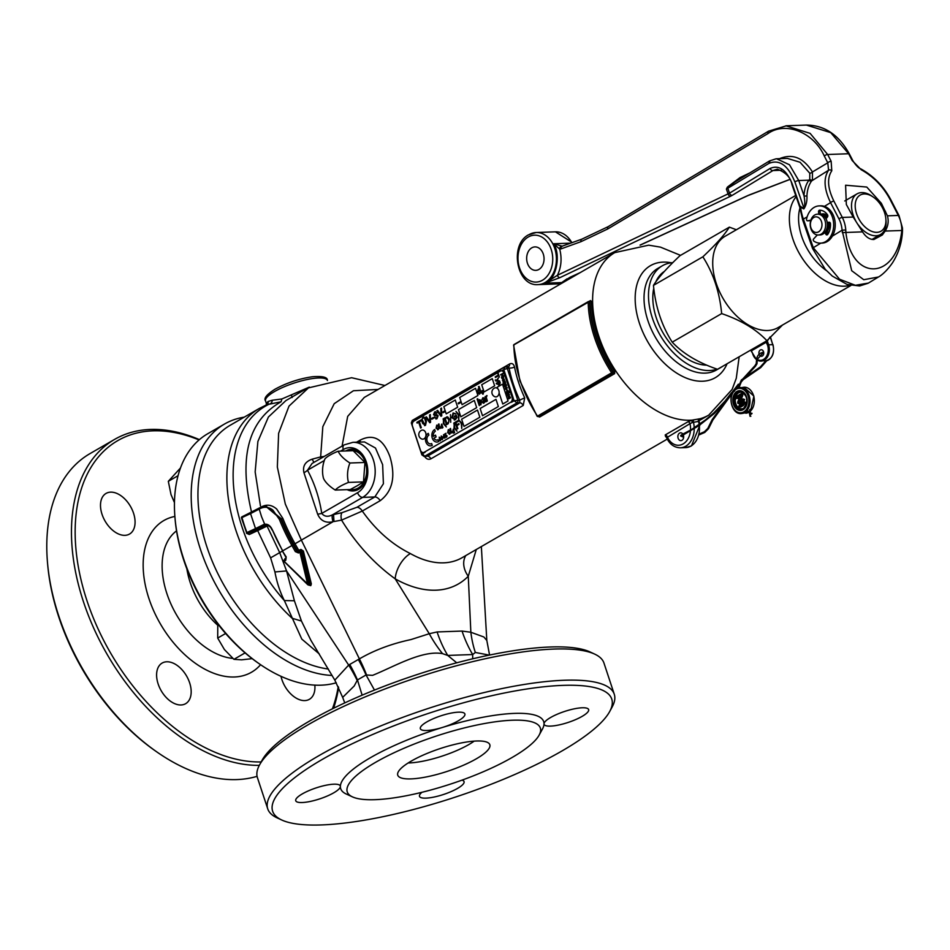 <?xml version="1.0" encoding="UTF-8"?>
<svg xmlns="http://www.w3.org/2000/svg" width="950" height="950" viewBox="0 0 950 950"><rect width="100%" height="100%" fill="white"/><g stroke="black" fill="none" stroke-linecap="round" stroke-linejoin="round"><path stroke-width="1.43" d="M314.83 685.116A23.465 14.666 -120 0 1 309.391 699.307A23.465 14.666 -120 0 1 281.889 679.547A23.465 14.666 -120 0 1 280.998 676.317M189.644 682.824A23.465 14.666 -120 0 1 185.63 703.689A23.465 14.666 -120 0 1 158.139 683.941A23.465 14.666 -120 0 1 162.141 663.064A23.465 14.666 -120 0 1 189.644 682.824M133.534 513.178A23.465 14.666 -120 0 1 129.532 534.054A23.465 14.666 -120 0 1 102.03 514.294A23.465 14.666 -120 0 1 106.044 493.43A23.465 14.666 -120 0 1 133.534 513.178M199.405 439.636A182.495 114.059 60 0 0 114.617 439.387L89.941 453.649A182.495 114.059 60 0 0 47.5 562.673A182.495 114.059 60 0 0 58.769 615.992A182.495 114.059 60 0 0 156.964 752.02A182.495 114.059 60 0 0 257.07 776.328M114.617 439.387A182.495 114.059 60 0 0 83.446 601.73A182.495 114.059 60 0 0 259.303 765.367M47.5 562.673L47.654 564.395A179.894 112.433 60 0 0 58.757 616.942A179.894 112.433 60 0 0 155.551 751.034L156.964 752.02M199.049 439.945A179.894 112.433 60 0 0 86.949 600.649A179.894 112.433 60 0 0 261.167 761.936M244.257 417.145A140.778 87.982 60 0 0 224.473 424.056L207.729 433.734A140.778 87.982 60 0 0 174.99 517.845A140.778 87.982 60 0 0 183.683 558.968A140.778 87.982 60 0 0 259.433 663.908A140.778 87.982 60 0 0 336.276 682.777M224.473 424.056A140.778 87.982 60 0 0 200.426 549.29A140.778 87.982 60 0 0 332.132 675.462M174.99 517.845L175.132 519.567A138.178 86.355 60 0 0 183.671 559.93A138.178 86.355 60 0 0 258.008 662.922L259.433 663.908M217.598 625.112A65.182 40.731 -120 0 1 190.261 582.706A65.182 40.731 -120 0 1 186.877 568.919M332.405 708.842A179.894 112.433 60 0 0 338.236 686.636M333.593 708.249A182.495 114.059 60 0 0 338.616 687.432M243.236 516.206L261.345 506.956C266.665 504.082 271.771 504.771 276.652 509.022L282.851 518.391A130.352 81.474 60 0 0 295.022 543.768L301.364 540.099L285.309 504.022L277.341 467.02L278.623 433.295L289.014 406.101L309.296 387.113M251.334 512.846L251.536 512.038C238.545 457.021 248.389 420.28 281.069 401.803L267.069 404.652M319.319 653.968L301.803 639.101L284.347 600.554C280.012 591.992 276.877 582.457 274.918 571.959L270.608 557.852L257.688 530.611L249.316 534.494L246.81 533.413M267.057 526.051L257.688 530.611L256.892 529.637L266.273 525.124L267.057 526.051L279.692 552.627L286.556 570.926L348.662 665.083L359.397 658.884L301.364 540.099L332.999 521.752C325.648 523.319 320.542 520.802 317.656 514.188L303.952 472.732C302.444 466.117 305.223 461.581 312.277 459.135L320.649 456.914L322.822 426.681L334.21 403.679L353.424 390.747L378.136 389.429M310.793 585.651A1.045 0.653 -120 0 0 309.902 584.998L309.011 584.832L311.339 583.918L310.793 585.651L308.881 585.093M274.918 571.959L286.556 570.926L294.393 600.756L301.447 621.039L292.149 618.272A136.871 85.548 -120 0 1 235.861 530.231A136.871 85.548 -120 0 1 259.231 408.476L230.304 425.208A136.871 85.548 60 0 0 206.922 546.962A136.871 85.548 60 0 0 328.367 669.038M321.242 458.149A6.519 2.802 -101.3 0 1 320.649 456.914L324.188 456.451M699.022 420.731L708.748 415.114A93.86 58.663 -120 0 1 700.197 418.713L692.146 420.126A2.09 0.653 -105.1 0 0 692.289 422.56L689.985 423.664A2.09 1.306 60 0 0 687.943 421.8L692.146 420.126A93.86 58.663 -120 0 1 598.761 336.098A93.86 58.663 -120 0 1 614.793 252.617L364.266 397.444L347.688 416.385L342.071 446.108M356.582 442.201L360.169 440.135C373.433 433.354 383.361 438.924 389.975 456.808C395.841 476.615 392.576 491.245 380.202 500.697L362.294 511.053C375.772 530.124 391.792 544.291 410.353 553.565A20.852 11.162 -60.5 0 0 395.2 578.847C374.169 563.611 356.286 544.041 341.561 520.113L333.984 521.526L333.533 514.591L342.107 512.632L356.903 507.3L374.811 496.957L383.408 483.752L382.624 464.645L375.476 448.032L364.479 441.928L352.913 442.332A28.678 21.244 88 0 1 374.609 464.906A28.678 21.244 88 0 1 362.662 497.384L332.393 514.876A6.519 1.568 -104.7 0 0 332.999 521.752M416.159 418.178L509.532 363.992C511.979 362.876 513.641 363.862 514.508 366.985A93.86 58.663 60 0 0 518.593 382.446A93.86 58.663 60 0 0 524.709 397.848L523.236 405.448L430.908 458.826C428.296 459.954 426.087 458.981 424.282 455.905M589.511 301.126L590.484 300.568L591.529 301.399A93.86 58.663 60 0 0 597.704 336.716A93.86 58.663 60 0 0 614.757 371.64L614.65 373.647L539.588 417.05L537.593 416.254M698.321 421.788L699.081 421.254A2.09 2.054 -66.9 0 1 700.197 418.713L698.832 419.864M665.558 436.489L665.214 434.934L687.943 421.8M356.903 507.3A6.519 4.073 -120 0 1 362.294 511.053L341.561 520.113A6.519 2.802 -101.4 0 1 342.107 512.632M476.282 549.504L468.267 576.246A20.852 16.043 44.3 0 1 465.832 555.548M301.447 621.039L310.923 640.359M334.816 680.141L348.662 665.083A104.286 65.016 55.9 0 1 357.176 680.449L354.207 685.983L342.665 697.383L334.827 680.141L310.626 639.884M489.262 655.108L475.344 652.472A104.286 67.296 -72.6 0 1 470.856 632.249L468.267 576.246A114.712 71.689 -120 0 1 395.2 578.847L429.269 633.721L437.095 631.952L462.056 631.061L470.856 632.249L483.859 636.987L486.816 640.431L489.571 655.049M366.581 675.023A104.286 65.134 64.1 0 0 359.397 658.884C374.324 650.18 391.507 643.744 410.946 639.576L429.269 633.721A104.286 81.332 64 0 0 442.534 653.648C422.097 649.895 393.906 666.793 372.578 675.355L366.047 674.975A104.286 65.17 60 0 0 358.293 659.466M462.056 631.061A104.286 77.259 -92 0 0 472.684 654.538L447.735 655.429A104.286 77.259 88 0 1 437.095 631.952M442.534 653.648L447.735 655.429L456.724 662.803M472.684 658.801L472.684 654.538L475.344 652.472M374.478 690.08L366.047 674.975L357.461 679.939L362.128 695.174M349.719 664.418A104.286 65.17 60 0 1 357.461 679.939L357.176 680.449M609.698 711.514L612.168 706.966A182.495 44.923 161.7 0 0 614.27 694.248L603.962 663.064A182.495 44.923 161.7 0 0 594.688 654.111L589.986 651.926A178.588 43.961 161.7 0 0 550.192 646.998A178.588 43.961 161.7 0 0 378.706 688.394A178.588 43.961 161.7 0 0 261.998 760.404L259.528 764.952A182.495 44.923 161.7 0 0 257.426 777.67L267.734 808.854A182.495 44.923 161.7 0 0 277.008 817.807L281.711 819.992A178.588 43.961 161.7 0 0 321.504 824.932A178.588 43.961 161.7 0 0 492.991 783.524A178.588 43.961 161.7 0 0 609.698 711.514A178.588 43.961 161.7 0 0 562.887 685.377A178.588 43.961 161.7 0 0 351.821 743.945A178.588 43.961 161.7 0 0 281.711 819.992M539.149 735.11L542.45 729.042A106.887 26.315 161.7 0 0 544.018 723.817A23.465 5.771 -18.3 0 1 550.62 717.499A23.465 5.771 -18.3 0 1 574.109 708.866A23.465 5.771 -18.3 0 1 588.644 709.579A23.465 5.771 -18.3 0 1 582.112 716.383A23.465 5.771 -18.3 0 1 558.624 725.016A23.465 5.771 -18.3 0 1 544.089 724.316A23.465 5.771 -18.3 0 1 544.018 723.817A106.887 26.315 161.7 0 0 514.437 713.391A106.887 26.315 161.7 0 0 442.534 727.427A23.465 5.771 -18.3 0 1 420.339 728.697A23.465 5.771 -18.3 0 1 426.859 721.893A23.465 5.771 -18.3 0 1 450.359 713.26A23.465 5.771 -18.3 0 1 464.894 713.972A23.465 5.771 -18.3 0 1 458.363 720.777A23.465 5.771 -18.3 0 1 442.534 727.427A106.887 26.315 161.7 0 0 340.373 786.481A23.465 5.771 -18.3 0 1 333.771 792.799A23.465 5.771 -18.3 0 1 310.282 801.444A23.465 5.771 -18.3 0 1 295.747 800.731A23.465 5.771 -18.3 0 1 302.278 793.915A23.465 5.771 -18.3 0 1 325.767 785.282A23.465 5.771 -18.3 0 1 340.302 785.994A23.465 5.771 -18.3 0 1 340.373 786.481A106.887 26.315 161.7 0 0 346.133 793.962L352.414 796.86A101.674 25.032 161.7 0 0 375.072 799.674A101.674 25.032 161.7 0 0 472.708 776.102A101.674 25.032 161.7 0 0 539.149 735.11A101.674 25.032 161.7 0 0 512.501 720.219A101.674 25.032 161.7 0 0 392.326 753.564A101.674 25.032 161.7 0 0 352.414 796.86M461.985 780.14A23.465 5.771 -18.3 0 1 464.051 781.601A23.465 5.771 -18.3 0 1 457.532 788.417A23.465 5.771 -18.3 0 1 434.031 797.05A23.465 5.771 -18.3 0 1 419.496 796.337A23.465 5.771 -18.3 0 1 421.954 792.288M594.688 654.111A182.495 44.923 161.7 0 0 554.028 649.064A182.495 44.923 161.7 0 0 308.18 724.707A182.495 44.923 161.7 0 0 259.528 764.952M614.27 694.248A182.495 44.923 161.7 0 0 564.347 680.248A182.495 44.923 161.7 0 0 318.499 755.903A182.495 44.923 161.7 0 0 267.734 808.854M717.107 369.146A58.663 36.658 -120 0 1 652.341 317.941A58.663 36.658 -120 0 1 662.364 265.762A58.663 36.658 -120 0 1 672.814 262.627M722.843 366.201A58.663 36.658 -120 0 1 721.074 367.329A58.663 36.658 -120 0 1 719.221 368.291M294.393 600.756L284.347 600.554A135.803 84.871 60 0 1 242.048 527.048A135.803 84.871 60 0 1 270.37 403.631A3.123 2.553 83.2 0 0 272.056 400.282L281.901 398.952L309.082 387.22M317.656 514.188A6.519 0.665 171.5 0 0 321.765 513.404C324.306 516.622 327.857 517.109 332.393 514.876L333.533 514.591M312.099 463.434L307.491 470.226C314.521 483.241 319.271 497.634 321.765 513.404L357.58 492.706A23.465 17.385 -92 0 0 366.296 461.949A20.852 15.449 88 0 1 352.937 490.948A20.852 15.449 88 0 1 347.13 489.642M345.753 450.965A20.852 15.449 88 0 1 351.452 449.255A20.852 15.449 88 0 1 366.296 461.949A23.465 17.385 -92 0 0 343.294 449.528L340.48 451.155M347.498 450.906A20.852 15.449 88 0 1 352.331 449.255M303.952 472.732A6.519 2.47 151.1 0 0 307.491 470.226L324.33 460.489M312.277 459.135A6.519 1.568 -104.7 0 0 314.117 462.27M504.806 372.673L503.785 369.586L509.069 367.959L507.882 366.819M501.647 370.821L503.785 369.586L505.091 366.926A2.09 1.544 88 0 1 507.134 368.03L517.762 400.176A2.09 1.544 88 0 1 516.99 402.907L424.662 456.285A2.09 1.544 88 0 1 424.104 456.451L427.464 456.19L519.781 402.812L519.697 400.104A97.767 61.097 -120 0 1 509.069 367.959A3.907 1.461 168.8 0 0 514.508 366.985M524.709 397.848L519.697 400.104L514.092 400.769L513.083 397.706M509.532 363.992A3.907 2.446 60 0 1 508.654 366.605L505.091 366.926M523.236 405.448A3.907 2.446 60 0 0 519.781 402.812L516.99 402.907L514.092 400.769L511.658 402.183M412.894 422.133L412.157 422.56L412.763 420.292M430.908 458.826A3.907 2.446 60 0 0 427.464 456.19L424.662 456.285L422.477 453.744L424.971 452.295M422.619 455.181L421.966 452.212M612.845 372.59L611.634 372.804A96.461 60.289 -120 0 1 588.204 301.993L513.986 344.565L588.489 301.494M537.201 416.326L611.634 372.804L612.786 373.172L537.653 416.563M537.914 416.539L613.831 373.124L613.546 372.459L614.757 371.64M588.204 301.993L589.309 301.423M590.057 301.447A94.893 59.304 -120 0 0 613.546 372.459L613.166 372.471A95.416 59.636 60 0 1 589.677 301.459L591.529 301.399M537.273 415.791A96.461 60.289 60 0 1 520.196 380.57A96.461 60.289 60 0 1 513.855 344.981L513.986 344.565M699.782 424.139L699.105 421.254L692.289 422.56M690.496 430.196A16.946 12.552 -92 0 0 689.985 423.664L667.114 437.475M682.801 433.996A3.907 2.897 -92 0 0 680.627 432.808A3.907 2.897 -92 0 0 679.571 433.117A3.907 2.897 -92 0 0 677.944 437.546A3.907 2.897 -92 0 0 680.901 440.622A3.907 2.897 -92 0 0 681.946 440.313A3.907 2.897 -92 0 0 683.204 434.673M690.413 431.169A16.946 12.552 -92 0 1 683.145 443.911A16.946 12.552 -92 0 1 667.256 436.81A2.09 1.306 60 0 0 665.214 434.934M694.153 419.722A2.09 1.568 -96.6 0 0 693.429 422.251A19.558 14.487 88 0 1 694.212 427.797M699.093 418.843A2.09 1.591 -103.6 0 0 698.511 421.432A19.558 14.487 -92 0 1 699.176 424.543M327.251 380.095A32.585 8.027 161.7 0 0 306.446 379.668A32.585 8.027 161.7 0 0 274.609 391.495A32.585 8.027 161.7 0 0 265.549 400.959L266.368 403.429L268.043 401.506L272.056 400.282M267.294 404.463A3.123 2.897 52.9 0 0 268.043 401.506M284.086 561.284A0.784 0.677 49.3 0 1 284.074 560.108L284.098 561.296L307.598 583.977L309.106 584.298L308.548 585.105L307.598 583.977L308.109 584.867M307.598 583.977L299.903 552.14L301.162 551.439L309.106 584.298L309.997 584.262L302.041 551.38L300.699 550.715M300.152 550.822L299.903 552.14L298.454 552.971A1.045 0.653 -120 0 1 298.502 551.76L300.616 550.656L301.221 551.416L300.152 550.822L300.77 550.679M299.001 551.689L297.362 550.869L300.96 549.433L303.382 551.036L311.339 583.918M298.454 552.971L295.343 551.617L300.034 550.941M272.175 529.827L271.914 529.827C270.964 527.107 269.016 525.516 266.071 525.089L247.713 533.544A1.045 0.772 88 0 1 247.428 533.627L256.892 529.637M241.775 518.118L241.965 517.584A137.667 86.034 60 0 0 244.281 525.077A137.667 86.034 60 0 0 246.917 532.558L255.514 528.58L250.551 513.594L241.965 517.584L242.036 516.764L259.789 508.096M256.298 529.566L255.514 528.58L264.243 524.293C267.627 523.735 270.287 525.492 272.223 529.566A133.487 83.422 60 0 0 282.732 550.822L291.899 545.526A133.487 83.422 -120 0 1 279.395 519.448L272.852 510.079C268.589 506.813 264.231 506.397 259.742 508.82A1.045 0.653 -120 0 1 260.146 507.894L265.703 506.243L280.772 518.938A132.442 82.769 60 0 0 293.17 544.801L296.626 550.893L297.362 550.869L293.752 544.492A131.397 82.116 -120 0 1 281.473 518.902L266.095 506.243M259.742 508.82L250.551 513.594L250.752 512.774L250.551 513.594M286.021 559.039A1.045 0.653 60 0 0 285.819 559.099L284.002 560.168L283.967 561.367L307.836 584.796L309.664 585.069M285.665 559.241L284.074 560.108M286.057 557.009L285.772 560.31L284.335 561.141M282.601 550.917L272.223 529.566M301.221 551.416L303.382 551.036M249.316 534.494L246.418 532.95A1.045 1.045 0 0 0 247.428 533.627A1.045 0.772 88 0 1 246.691 532.997L241.478 517.999A1.045 1.045 0 0 1 242.036 516.764L259.944 507.953L266.475 506.219M408.156 762.969A44.318 10.913 161.7 0 0 409.094 762.945A44.318 10.913 161.7 0 0 468.801 744.574A44.318 10.913 161.7 0 0 474.181 741.131M411.006 778.893A48.498 11.934 161.7 0 0 464.526 764.75A48.498 11.934 161.7 0 0 489.464 743.992A48.498 11.934 161.7 0 0 476.556 741A48.498 11.934 161.7 0 0 425.897 753.92A48.498 11.934 161.7 0 0 397.599 774.369A48.498 11.934 161.7 0 0 411.006 778.893M353.804 490.877A20.852 15.449 88 0 1 348.876 489.582M338.164 451.226A21.529 5.296 161.7 0 0 329.983 455.109A21.529 5.296 161.7 0 0 324.947 458.874A21.529 14.297 99.4 0 0 323.487 478.289A21.529 9.001 28.5 0 0 335.255 490.069L350.265 489.535L357.354 485.688L363.494 481.887L348.484 482.422A21.529 14.297 -80.6 0 1 349.933 463.006A21.529 9.001 -151.5 0 1 338.164 451.226L353.174 450.704L364.954 462.472L363.494 481.887M335.255 490.069A21.529 5.296 -18.3 0 1 340.29 486.293A21.529 5.296 -18.3 0 1 348.484 482.422M349.933 463.006L364.954 462.472M349.446 450.834A19.558 14.487 88 0 1 351.5 450.561A19.558 14.487 88 0 1 365.406 462.46A19.558 14.487 88 0 1 352.889 489.642A19.558 14.487 88 0 1 350.431 489.452M361.914 486.59A19.558 14.487 88 0 1 354.635 489.582L352.889 489.642M351.5 450.561L353.258 450.502A19.558 14.487 88 0 1 360.727 452.96M428.878 435.147L428.284 433.354A6.519 4.833 -92 0 0 425.861 441.892A6.519 4.833 -92 0 0 430.492 445.859A6.519 4.833 -92 0 0 432.25 445.348L431.656 443.543A4.56 3.384 88 0 1 430.421 443.911A4.56 3.384 88 0 1 427.179 441.133A4.56 3.384 88 0 1 428.878 435.147L428.272 433.354A6.519 4.833 -92 0 0 425.861 441.892A6.519 4.833 -92 0 0 430.492 445.859A6.519 4.833 -92 0 0 432.25 445.348L431.656 443.543A4.56 3.384 88 0 1 430.421 443.911A4.56 3.384 88 0 1 427.179 441.133A4.56 3.384 88 0 1 428.878 435.147M435.48 435.136L433.354 436.371A4.56 3.384 88 0 1 435.278 431.324L434.684 429.531A6.519 4.833 -92 0 0 432.262 438.069A6.519 4.833 -92 0 0 436.893 442.035A6.519 4.833 -92 0 0 438.651 441.524L438.057 439.719A4.56 3.384 88 0 1 436.822 440.088A4.56 3.384 88 0 1 433.948 438.164L436.086 436.941L435.492 435.136L433.354 436.371A4.56 3.384 88 0 1 435.278 431.324L434.684 429.531A6.519 4.833 -92 0 0 432.262 438.069A6.519 4.833 -92 0 0 436.893 442.035A6.519 4.833 -92 0 0 438.651 441.524L438.057 439.719A4.56 3.384 88 0 1 436.822 440.088A4.56 3.384 88 0 1 433.948 438.164L436.086 436.941L435.492 435.136M441.251 435.979L442.676 437.297L442.439 439.589L441.75 439.577L441.251 435.979L442.688 437.297L442.439 439.589L441.738 439.577M509.604 392.433L508.202 393.609L509.485 394.761L508.143 393.941L507.656 395.972L507.941 393.751L506.979 393.929L509.604 392.433M508.167 393.953L507.68 395.972M509.247 391.412L506.766 393.229L506.801 390.034L508.214 390.806L508.155 392.053L509.354 391.721L506.766 393.229M507.181 389.916L508.143 392.053M506.101 384.406L506.481 385.736L505.032 386.591L503.488 385.938L503.642 384.311L503.702 385.783L504.878 386.294L504.189 385.486L504.699 383.657L506.101 384.406L506.053 385.617M506.374 385.427L504.426 386.816M503.642 384.311L503.726 385.783L504.806 386.341L503.726 385.783M505.079 383.539L506.077 384.406M503.619 377.019L501.742 378.088L503.714 377.328M503.156 373.207L501.933 376.711L504.046 375.867L501.493 377.34L502.704 373.837L500.614 374.68L503.156 373.207L501.956 376.699M503.928 375.559L501.493 377.34M497.693 383.194L496.458 383.919L496.256 383.313L499.7 381.33L500.258 382.85L498.75 385.201L499.427 384.988L497.634 384.287L497.693 383.194L496.458 383.919L496.256 383.313L499.7 381.33L500.246 382.85L499.427 384.988L497.622 384.287M479.228 399.855L481.496 401.423L480.878 404.843L479.667 404.581L479.275 405.662L477.102 399.071L477.719 398.715L478.527 401.137L479.809 399.677L481.496 401.423L480.878 404.843L479.667 404.581M448.329 429.602L450.122 430.516L450.514 428.438L450.787 431.621L451.654 432.428L451.986 431.49L451.796 432.974L450.787 432.191L449.219 434.293L449.884 434.091L447.664 432.713L448.329 429.602L450.122 430.516M451.856 431.573L451.796 432.974L450.787 432.191L449.884 434.091L447.664 432.713M443.139 418.855L443.959 423.332L446.322 426.918L443.341 423.688L443.567 418.606L443.959 423.332L446.322 426.918L443.341 423.688M441.465 424.294L442.938 427.559L441.845 428.165L440.919 427.215L441.786 424.104L442.938 427.559L442.118 428.082L440.919 427.215M441.263 425.469L441.881 425.564M460.002 402.052L460.263 402.812L458.458 403.857L458.197 403.097L460.002 402.052L460.263 402.812L458.446 403.857L458.197 403.097L460.002 402.052M444.683 410.911L444.944 411.671L443.128 412.716L442.878 411.956L444.683 410.911L444.944 411.671L443.128 412.716L442.878 411.956L444.683 410.911M440.776 408.524L441.524 408.084L441.75 415.839L441.014 416.266L436.858 410.78L437.606 410.353L441.109 415.245L440.776 408.524L441.524 408.084L441.75 415.839L441.014 416.266M434.589 411.991L437.036 412.906L434.874 412.739L434.53 414.806L436.739 414.592L438.116 415.708L437 418.689L435.931 419.033L437 418.689L434.174 417.489L436.715 417.941L437.439 416.147L433.509 414.782L434.589 411.991L435.563 411.683L434.589 411.991L437.036 412.906L434.874 412.739L434.53 414.806L436.739 414.592L438.116 415.708L437 418.689L434.174 417.489L434.863 417.086L436.086 418.131M434.696 415.791L436.584 415.554M433.473 417.383L433.734 418.154L431.918 419.199L431.668 418.428L433.473 417.383L433.734 418.154L431.918 419.199L431.668 418.428L433.473 417.383M429.566 414.996L430.314 414.568L430.54 422.322L429.804 422.75L425.647 417.264L426.396 416.836L429.899 421.729L429.566 414.996L430.314 414.568L430.54 422.322L429.804 422.75L425.647 417.264L426.396 416.836L429.899 421.729M423.819 416.907L423.474 418.119L423.819 416.907M422.643 417.596L422.299 418.796L422.643 417.596M424.46 417.952L425.149 417.561L426.407 421.361L425.505 425.327L424.531 425.647L425.505 425.327L422.667 423.522L421.408 419.71L422.097 419.318L423.344 423.082L425.173 424.508L425.707 421.717L424.46 417.952L425.149 417.561L426.407 421.361L425.505 425.327L422.667 423.522M421.289 427.666L420.613 428.058L418.677 422.204L417.121 423.106L416.86 422.346L420.66 420.149L420.921 420.909L419.354 421.812L421.301 427.666L420.613 428.058L418.677 422.204L417.121 423.106L416.872 422.346L420.66 420.149L420.921 420.909L419.366 421.812L421.301 427.666M436.739 425.089L438.532 426.004L438.924 423.926L439.197 427.108L440.064 427.916L440.396 426.989L440.206 428.462L439.185 427.678L437.629 429.792L438.282 429.578L436.074 428.201L436.739 425.089L438.532 426.004M480.13 408.512L482.505 415.72L498.358 406.553L495.983 399.344L480.13 408.512L482.505 415.72L498.358 406.553L495.983 399.344L480.118 408.512M458.446 409.616L460.833 416.812L476.686 407.645L474.311 400.449L458.446 409.616L460.833 416.812L476.686 407.645L474.311 400.449L458.446 409.616M459.681 397.48L462.056 404.676L477.921 395.509L475.534 388.301L459.681 397.48L462.056 404.676L477.921 395.509L475.534 388.301L459.681 397.48M500.294 371.141L413.963 421.052A3.907 2.897 -92 0 0 412.502 426.182L420.434 450.169A3.907 2.897 -92 0 0 423.225 452.544A3.907 2.897 -92 0 0 424.27 452.236L510.613 402.325A3.907 2.897 -92 0 0 512.062 397.195L504.129 373.207A3.907 2.897 -92 0 0 501.351 370.832A3.907 2.897 -92 0 0 500.294 371.141M443.828 406.647L446.203 413.844L457.662 407.218L455.276 400.021L443.828 406.647L446.203 413.844L457.662 407.218L455.276 400.021L443.828 406.647M481.709 384.738L484.084 391.934L494.653 385.831L492.278 378.634L481.709 384.738L484.084 391.934L494.653 385.831L492.278 378.634L481.709 384.738M461.629 419.211L464.004 426.407L479.857 417.24L477.482 410.044L461.629 419.211L464.004 426.407L479.857 417.24L477.482 410.044L461.617 419.211M497.218 387.208L497.693 388.645L497.206 387.208L502.503 384.156L497.206 387.208M499.118 392.968L502.764 403.999L508.048 400.947L502.503 384.156L508.048 400.947L502.764 403.999L499.118 392.968M482.066 390.509L483.479 391.816L483.241 394.072L482.553 394.072L482.066 390.509L483.479 391.816L483.241 394.072L482.553 394.072M478.456 386.733L479.085 386.377L481.27 392.991L480.403 392.623L479.192 394.143L477.423 392.338L478.064 388.989L479.263 389.179L478.456 386.733L479.085 386.377L481.27 392.991L480.403 392.623L479.714 393.989L477.423 392.338M478.064 388.989L479.263 389.179M446.844 416.824L449.338 419.128L448.21 423.736L446.476 424.721L444.315 418.178L447.699 416.884L449.338 419.128L448.198 423.736L446.476 424.733L444.315 418.178M450.442 414.628L450.739 422.263L450.442 414.628M455.798 416.231L454.504 416.979L454.254 416.231L456.226 415.091L457.033 417.513L455.383 419.686L454.254 420.031L455.383 419.686L451.82 417.774L453.103 412.989L455.703 413.784L453.34 413.749L452.497 417.347L455.074 418.962L456.214 417.478L455.798 416.231L454.504 416.979L454.254 416.231L456.226 415.091L457.033 417.513L455.383 419.686L451.82 417.774M453.103 412.989L455.703 413.784L453.34 413.749L452.236 415.934L452.497 417.347L455.074 418.962L454.29 419.188M455.976 411.433L458.957 414.651L458.731 419.746L458.339 415.019L455.976 411.433L458.957 414.651L458.731 419.746L458.339 415.019M453.162 429.293L454.634 432.559L453.554 433.164L452.628 432.226L453.494 429.103L454.634 432.559L453.827 433.081L452.628 432.226M452.96 430.469L453.589 430.576M453.815 423.023L454.646 427.548L457.033 431.181L454.017 427.904L454.254 422.762L454.646 427.548L457.033 431.181L454.017 427.904M456.891 425.588L457.876 428.569L457.188 428.961L455.003 422.334L458.244 420.458L458.494 421.218L455.941 422.702L456.641 424.828L458.826 423.569L459.076 424.329L456.891 425.588L457.876 428.569L457.188 428.961L455.003 422.334L458.244 420.458L458.494 421.218L455.941 422.702L456.641 424.828L458.826 423.569L459.076 424.329L456.891 425.588M458.933 420.066L461.949 423.32L461.712 428.474L461.32 423.688L458.933 420.066L461.949 423.32L461.712 428.474L461.32 423.688M483.004 398.584L481.733 400.116L482.861 397.753L484.559 398.038L486.044 401.755L485.046 401.624L483.396 403.228L482.398 402.337L484.168 399.214L483.004 398.584L481.733 400.116L482.861 397.753L484.559 398.038L486.044 401.755L485.034 401.624L484.001 403.037L482.398 402.337M486.388 395.711L487.041 395.604L486.269 397.421L487.35 400.995L486.721 401.351L485.129 396.542L485.913 396.886L487.041 395.604L486.281 397.421L487.35 400.995L486.721 401.351L485.129 396.542L485.913 396.886M497.764 373.576L499.367 377.008L498.477 375.737L495.437 377.494L495.223 376.841L498.263 375.084L498.156 373.35L499.367 377.008L498.477 375.737L495.437 377.494L495.223 376.841M495.211 380.131L496.446 380.487L498.524 377.791L497.099 380.439L499.546 380.879L495.936 381.128L495.579 379.846L495.959 380.522M497.646 380.392L499.546 380.879L495.936 381.128M503.061 378.86L503.346 381.223L502.455 380.344L502.989 378.527L504.367 379.252L503.809 381.116L503.049 378.86L503.346 381.223M502.989 378.527L504.391 379.252L503.809 381.116M504.913 380.95L505.543 382.862L503.417 382.327L503.678 383.883L503.001 381.888L505.115 382.423L504.913 380.95L505.531 382.862M505.756 386.899L507.169 387.647L506.231 389.619L505.234 388.752L505.756 386.899L507.146 387.647L506.635 389.5M510.376 397.504L508.618 398.893L508.678 395.699L510.471 397.824L508.618 398.893M509.058 395.58L510.031 397.706M439.233 437.142L440.669 438.461L440.432 440.741L439.731 440.741L439.233 437.142L440.669 438.461L440.432 440.741L439.731 440.741M443.543 434.708L444.933 438.081L444.315 437.416L443.175 438.069L443.781 434.577L444.944 438.081L443.032 437.617M445.728 434.803L446.951 436.454L446.441 437.273L445.289 436.739L446.298 436.858L446.548 435.729L445.087 435.991L444.754 434.008L445.989 433.295L445.348 435.302L446.88 435.504L446.951 436.454L446.429 437.273L445.609 436.501M512.062 397.195L512.941 397.171L504.996 373.172L504.129 373.207M424.27 452.236L510.613 402.325M501.79 370.856A3.907 2.897 88 0 1 502.218 370.797A3.907 2.897 88 0 1 504.996 373.172M512.941 397.171A3.907 2.897 88 0 1 511.48 402.289M425.149 452.212A3.907 2.897 88 0 1 424.092 452.521A3.907 2.897 88 0 1 423.652 452.485M482.196 390.913L482.149 392.576L483.111 393.668L483.146 392.006L481.923 391.353L482.944 393.716M440.266 427.061L440.206 428.462L439.185 427.678L438.282 429.578L436.074 428.201M439.672 427.844L438.924 423.926L438.378 424.246M438.591 426.621L436.881 425.422L436.762 427.939L438.164 429.234L438.591 426.621M436.881 425.422L436.762 427.939L437.891 429.305M421.408 419.71L422.097 419.318L424.626 424.686M434.874 412.739L436.347 413.298L434.874 412.739M441.002 416.266L436.858 410.78L437.606 410.353L441.109 415.245M478.349 389.726L478.04 391.982L479.524 393.193L479.869 390.996L478.349 389.726L478.04 391.982L479.228 393.276M441.251 427.037L442.023 427.666L442.201 426.514L441.406 425.849L441.251 427.037L442.023 427.666L441.406 425.849L442.201 426.514L441.406 425.849M446.904 423.581L448.887 421.883L448.649 419.508L447.058 417.644L445.241 418.534L446.904 423.581L445.241 418.534L447.058 417.644M450.775 432.191L451.618 433.034M451.262 432.357L450.514 428.438L449.968 428.759M450.181 431.134L448.471 429.934L448.353 432.452L449.754 433.734L450.181 431.134M448.471 429.934L448.353 432.452L449.481 433.817M452.948 432.036L453.732 432.666L453.898 431.526L453.114 430.861L452.948 432.036L453.732 432.666L453.114 430.861L453.898 431.526L453.114 430.861M479.655 404.581L480.878 404.843L479.655 404.581L479.275 405.662L477.102 399.071L477.719 398.715L478.515 401.137M479.441 400.639L479.643 403.94L480.558 404.118L480.902 401.85L479.441 400.639L479.085 402.859L480.558 404.118L479.643 403.94M482.861 397.753L484.559 398.038L482.861 397.753M484.417 399.974L482.992 401.933L483.894 402.194L484.417 399.974L483.004 401.933L483.894 402.194L483.004 401.933M496.446 380.487L498.524 377.791L497.099 380.439M498.619 382.672L499.831 383.016L498.619 382.672L498.014 384.037L499.225 384.382L499.831 383.016L498.619 382.672L498.014 384.037L499.225 384.382L498.014 384.037M502.704 373.837L500.721 374.989M503.702 377.328L501.849 378.397M503.761 378.848L503.928 380.665M503.001 381.888L505.115 382.423M503.417 382.327L503.666 383.883M504.806 383.966L505.875 384.56L504.794 383.966L504.426 385.367L505.459 385.961L505.863 384.56L504.794 383.966L504.438 385.367L505.459 385.961L504.438 385.367M505.875 387.208L506.944 387.778L505.851 387.208L505.459 388.621L506.516 389.191L506.92 387.778L505.851 387.208L505.471 388.621L506.516 389.191L505.471 388.621M507.965 390.937L506.908 390.343L506.504 391.78L507.573 392.386L507.965 390.937L506.908 390.343L506.528 391.78L507.573 392.386L506.528 391.78M507.989 390.937L506.92 390.343M507.941 393.751L507.086 394.238M509.58 392.433L508.179 393.609L509.461 394.761M508.796 396.008L509.865 396.601L508.772 396.008L508.381 397.444L509.438 398.05L509.841 396.601L508.772 396.008L508.392 397.444L509.438 398.05L508.392 397.444M439.375 437.558L440.301 440.337M441.382 436.394L442.308 439.173L442.344 437.487L441.109 436.834L442.142 439.221M443.436 437.38L444.161 436.952L443.745 435.67L443.436 437.38L443.745 435.67M446.429 437.273L445.289 436.739L446.429 437.273M445.776 435.266L446.548 435.729L445.087 435.991L444.742 434.008L445.989 433.295L445.348 435.302M494.463 388.075A4.762 4.762 0 0 0 494.772 396.673A4.56 3.384 -92 0 0 495.9 396.898A4.56 3.384 -92 0 0 495.924 396.898A4.56 3.384 -92 0 0 497.147 396.53A4.56 3.384 -92 0 0 499.035 391.364A4.56 3.384 -92 0 0 495.579 387.778A4.56 3.384 -92 0 0 494.463 388.075A4.56 3.384 -92 0 0 494.356 388.134M495.9 396.898L495.924 396.898A4.56 3.384 -92 0 0 497.135 396.53A4.56 3.384 -92 0 0 499.047 391.364A4.56 3.384 -92 0 0 495.603 387.778A4.56 3.384 -92 0 0 495.591 387.778L495.603 387.778M751.984 413.274L751.296 413.416L751.984 413.274M750.749 416.147L750.084 416.171M741.321 393.822L742.793 394.108L742.698 395.628L742.413 394.238L741.238 393.894L742.793 394.108M742.698 395.628L740.762 400.247L743.043 398.929L744.598 399.487L743.862 401.363L739.468 403.904L738.102 403.334M739.623 397.48L737.853 398.501L736.297 397.943M744.301 402.123L746.071 402.527L745.572 404.391L744.182 403.619M739.955 404.854L742.639 403.18L744.159 403.691L743.411 405.508L740.703 407.063L739.183 406.564M740.145 396.316L737.699 403.121L742.734 400.734L739.195 403.631L743.589 401.09L744.218 399.617L742.959 399.226L744.218 399.617L743.007 401.007L743.862 401.363M738.352 403.263L737.699 403.121M738.126 403.239L739.468 403.904M742.461 399.392L743.589 399.713L738.554 401.909L742.461 399.392L743.589 399.713M741.309 395.319L738.554 401.909L741.309 395.319L740.715 394.072L742.318 395.485L740.109 400.746M741.404 394.464L742.413 394.238M740.097 396.352L736.998 398.145L735.906 397.718L740.513 395.687L737.794 402.159M736.321 397.836L737.58 398.228L739.86 396.91M740.656 394.357L735.906 397.718M742.734 400.734L743.209 399.843M744.741 401.969L745.691 402.657L744.598 402.028L745.691 402.657L744.717 404.023L746.071 402.527M744.444 403.75L744.016 402.491L743.791 403.394M744.717 404.023L743.755 403.501M744.206 403.512L745.572 404.391M744.016 402.491L744.681 402.871M739.207 406.469L740.442 406.79L742.556 405.139L742.021 403.655L743.149 403.916L743.137 405.234L743.779 403.821L742.544 403.477L744.159 403.691M742.769 404.047L743.779 403.821M739.587 406.422L742.283 404.878M741.974 403.94L738.779 406.351M739.278 405.496L742.876 403.322M739.682 406.992L738.696 406.434L739.326 405.211L742.009 403.667M740.715 394.072L736.44 396.542L741.261 393.882M740.762 400.247L740.05 400.912M743.411 405.508L740.703 407.063M759.442 354.968A3.254 2.411 -92 0 0 761.449 356.262A3.254 2.411 -92 0 0 763.527 351.726A3.254 2.411 -92 0 0 761.211 349.742A3.254 2.411 -92 0 0 759.109 354.207M795.708 195.451L725.194 236.217A52.796 33.001 60 0 0 719.197 290.926A52.796 33.001 60 0 0 767.683 330.505A52.796 33.001 60 0 0 778.038 327.619L850.939 285.475M702.869 256.809C715.92 244.494 724.743 234.602 729.363 227.145L679.939 255.704C666.9 268.031 658.065 277.911 653.457 285.38C655.5 306.814 661.758 325.743 672.232 342.166C683.05 353.637 698.143 362.674 717.511 369.289L766.923 340.718C756.105 329.246 741.012 320.209 721.656 313.595C719.649 292.279 713.391 273.351 702.869 256.809L653.457 285.38M664.371 271.415A52.796 33.001 60 0 0 655.773 281.948M653.778 288.194A52.796 33.001 60 0 0 666.674 338.639A52.796 33.001 60 0 0 706.729 365.144M782.432 325.09L766.923 340.718M721.656 313.595L672.232 342.166M729.363 227.145L736.381 229.746M770.129 336.906L766.531 342.083L751.735 350.633L751.45 350.087M770.414 337.452A0.784 0.594 41.8 0 1 770.379 337.404L772.789 344.648L768.597 344.803A11.733 8.693 88 0 1 761.081 361.107A11.733 8.693 88 0 1 757.364 360.133M756.639 359.456L757.328 359.587A10.949 8.111 -92 0 0 766.08 357.034A10.949 8.111 -92 0 0 767.541 345.123L768.597 344.803L767.315 340.919A0.784 0.594 41.8 0 1 767.137 340.516M864.215 193.966A20.852 13.039 60 0 0 856.556 213.655A20.852 13.039 60 0 0 876.909 232.346A20.852 13.039 60 0 0 885.851 218.749A20.852 13.039 60 0 0 873.335 197.113A20.852 13.039 60 0 0 864.215 193.966M885.851 218.749L885.994 220.471A23.465 14.666 -120 0 1 880.543 234.496A23.465 14.666 -120 0 1 875.936 235.766A23.465 14.666 -120 0 1 858.159 224.699M855.665 220.732A23.465 14.666 -120 0 1 857.054 193.859A23.465 14.666 -120 0 1 861.65 192.589A23.465 14.666 -120 0 1 871.922 196.127L873.335 197.113M567.055 278.813L561.723 282.577L570 277.293A2.613 1.627 65.3 0 0 570.416 277.198L570.416 277.198A2.613 1.627 65.3 0 0 570.76 276.937M564.395 280.82L561.723 282.577L545.11 283.159L546.63 282.328C556.605 278.065 560.88 254.636 553.672 243.758L562.388 246.24A2.613 1.746 70.1 0 0 562.032 246.311A2.613 1.746 70.1 0 0 561.129 248.852L559.728 249.138L553.672 243.758L570.784 243.152M853.195 217.051L862.564 231.871C865.854 237.013 869.63 239.566 873.881 239.507L882.324 234.971L885.163 231.064C888.155 226.231 888.915 221.148 887.431 215.828L881.351 203.276L866.78 187.055L845.595 185.214L846.343 204.523L853.195 217.051L842.318 217.431A26.066 19.309 88 0 1 845.761 229.947L845.892 232.465C851.556 282.079 896.479 280.488 901.823 230.482L901.764 227.964L902.441 227.976L899.056 215.709A2.613 0.938 -27.3 0 0 898.32 215.448L889.901 199.132C882.942 186.319 873.371 176.51 861.175 169.717L852.162 160.514A2.613 0.938 -27.4 0 1 852.898 160.776C855.95 165.466 858.598 168.162 860.819 168.874L860.819 168.874A2.613 1.14 -62.2 0 1 861.175 169.717M531.644 247.914A11.733 8.693 -92 0 0 526.918 261.214A11.733 8.693 -92 0 0 535.776 270.358A11.733 8.693 -92 0 0 539.066 269.349A11.733 8.693 -92 0 0 543.792 256.037A11.733 8.693 -92 0 0 534.945 246.905A11.733 8.693 -92 0 0 531.644 247.914M785.935 125.804L810.113 133.368L827.664 154.494L831.143 161.263L831.784 170.763C826.916 178.161 827.616 188.278 833.898 201.115L842.318 217.431A2.613 0.938 152.7 0 0 838.992 218.951L830.561 202.635C824.006 188.931 823.341 178.125 828.578 170.228L811.668 180.892A2.09 1.579 36.3 0 1 808.949 180.179L809.756 179.206L809.792 173.256L800.054 162.26L787.384 158.401L776.566 158.781L789.486 164.766L798.748 180.536L808.949 180.179A46.407 28.797 -121.2 0 0 803.997 195.7C805.006 200.818 805.018 205.034 804.009 208.311L794.877 181.925C787.966 165.169 779.261 159.018 768.764 163.483L726.406 189.098L727.379 187.102L740.038 177.567A2.09 1.366 -115.5 0 1 740.038 178.885M831.784 170.763A2.613 2.138 -143.4 0 0 828.578 170.228L827.771 162.806L824.303 156.037C813.699 132.359 785.65 121.113 768.099 133.487L607.715 228.974L580.972 241.68L561.129 248.852M811.668 180.892A44.318 27.503 58.8 0 0 806.942 195.712C807.203 201.127 806.17 205.533 803.819 208.929L800.149 206.958L800.636 207.801L800.019 206.388L804.009 208.311A2.09 1.484 127.9 0 1 803.819 208.929M821.596 214.023A10.557 7.826 88 0 1 822.807 213.845A10.557 7.826 88 0 1 827.818 216.03M829.516 230.791A10.557 7.826 88 0 1 827.129 233.629M800.743 206.34A2.09 1.615 114.8 0 1 800.577 207.112A44.318 27.503 58.8 0 0 803.379 219.129L813.271 247.701L839.527 279.205L855.38 285.309L868.443 283.064L878.441 276.996L863.764 279.716L851.699 270.702L842.092 230.221L832.426 236.087M852.162 160.514L848.647 153.746L830.739 132.644L806.336 125.067L786.434 125.78L768.562 131.171A2.613 1.662 59.2 0 0 768.099 133.487M559.906 277.649L545.11 283.159L557.448 275.262A2.613 1.71 64.5 0 0 559.906 277.649L730.526 196.246A2.613 1.71 64.5 0 1 728.068 193.871L729.517 193.159A2.613 2.09 58.7 0 0 732.307 195.296L730.526 196.246M777.29 169.183L772.967 170.549L781.541 170.24M776.067 158.804L769.536 160.93L734.956 181.973L727.736 187.566A2.613 2.09 58.7 0 0 727.854 188.373L729.517 193.159L770.177 168.411A2.613 2.09 58.7 0 0 772.967 170.549L732.307 195.296M779.653 158.674L780.377 158.329C793.001 153.473 803.688 158.021 812.44 171.962L812.428 179.906A2.09 1.615 39.7 0 1 809.756 179.206M561.319 246.454L561.367 246.454A2.613 1.793 86.8 0 0 561.367 246.454L561.367 246.454A2.613 1.793 86.8 0 0 559.728 249.138C562.056 258.483 561.296 267.188 557.448 275.262L728.068 193.871L726.406 189.098L727.736 187.566A2.09 0.879 -153.3 0 0 727.379 187.102M831.143 161.263A2.613 0.95 152.8 0 0 827.771 162.806L812.44 171.962A2.09 0.808 -29.1 0 1 809.792 173.256M845.761 229.947L842.092 230.221A23.465 17.385 -92 0 0 838.992 218.951M770.212 160.692L768.764 163.483M640.039 245.1L747.638 195.641A2.613 1.627 65.3 0 0 748.054 195.546A2.613 1.627 65.3 0 0 748.386 195.308M800.636 207.801L800.149 206.958A2.09 1.615 48.1 0 0 800.019 206.388L792.276 184.015A2.613 0.665 160.9 0 0 791.944 184.537C790.673 177.46 785.793 172.342 777.29 169.195M747.638 195.641L749.966 194.667A2.613 1.14 69 0 0 750.227 194.643A2.613 1.14 69 0 0 750.441 194.489M806.942 195.712A2.09 1.211 2.9 0 1 803.997 195.7L798.748 180.536A2.613 0.665 160.9 0 0 794.877 181.925M820.373 214.106A10.426 7.731 88 0 1 821.061 214.035A10.426 7.731 88 0 1 827.07 217.491M828.958 222.312A10.426 7.731 88 0 1 826.464 232.524M824.268 216.256A9.12 6.757 88 0 1 826.381 218.381M827.984 222.348A9.12 6.757 88 0 1 824.837 232.441M814.756 214.985A10.426 7.731 88 0 1 817.57 214.166A10.426 7.731 88 0 1 825.455 222.371A10.426 7.731 88 0 1 821.109 234.187A10.426 7.731 88 0 1 818.306 235.006A10.426 7.731 88 0 1 810.421 226.801A10.426 7.731 88 0 1 814.756 214.985M817.57 214.166L819.316 214.106A10.426 7.731 88 0 1 827.201 222.312A10.426 7.731 88 0 1 822.854 234.116A10.426 7.731 88 0 1 820.052 234.947L818.306 235.006M813.806 217.455A7.826 5.795 88 0 1 821.465 221.588A7.826 5.795 88 0 1 818.568 231.848A7.826 5.795 88 0 1 810.896 227.703A7.826 5.795 88 0 1 813.806 217.455M827.201 222.324A2.09 1.544 -92 0 0 827.557 222.359L829.219 222.241A1.568 1.164 88 0 1 830.454 223.725A14.333 10.628 88 0 1 827.688 234.436A1.568 1.164 88 0 1 825.93 234.317L824.98 232.714A1.568 1.164 -92 0 0 824.802 232.477M817.321 234.959L813.627 238.913A1.306 0.962 -92 0 0 813.818 241.098A18.644 13.811 -92 0 0 820.527 243.152L822.094 243.093A18.644 13.811 -92 0 0 827.106 241.621A18.644 13.811 -92 0 0 834.872 220.507A18.644 13.811 -92 0 0 820.776 205.829L819.197 205.889A18.644 13.811 -92 0 0 814.186 207.361A18.644 13.811 -92 0 0 806.55 219.118A1.306 0.962 -92 0 0 807.643 220.792L810.861 220.174M820.527 243.152A18.644 13.811 -92 0 0 825.538 241.668A18.644 13.811 -92 0 0 833.293 220.566A18.644 13.811 -92 0 0 819.197 205.889M820.373 214.166A1.568 1.164 -92 0 0 820.361 213.928L820.111 211.909A1.568 1.164 88 0 1 820.764 210.259M808.996 220.744A1.306 0.962 -92 0 0 809.21 220.732L810.778 220.436M827.664 234.472A1.568 1.164 88 0 1 827.509 234.27L826.559 232.667A1.568 1.164 -92 0 0 825.597 232.061L825.134 232.073M829.172 222.3L827.592 222.359A2.09 1.544 -92 0 0 827.592 222.359L829.136 222.312A2.09 1.544 -92 0 0 829.172 222.3L829.528 222.276M818.793 214.118A1.568 1.164 -92 0 0 818.781 213.976L818.544 211.969A1.568 1.164 88 0 1 819.66 210.188A14.333 10.628 88 0 1 827.498 214.771A1.568 1.164 88 0 1 827.474 216.98L826.31 218.476A2.09 1.544 -92 0 0 826.084 218.856M421.349 430.35A4.762 4.762 0 0 0 421.646 438.947A4.56 3.384 -92 0 0 422.786 439.161L422.798 439.161A4.56 3.384 -92 0 0 424.009 438.805A4.56 3.384 -92 0 0 425.909 433.639A4.56 3.384 -92 0 0 422.465 430.053A4.56 3.384 -92 0 0 421.349 430.35A4.56 3.384 -92 0 0 421.23 430.409M422.786 439.161L422.798 439.161A4.56 3.384 -92 0 0 424.032 438.805A4.56 3.384 -92 0 0 425.933 433.639A4.56 3.384 -92 0 0 422.477 430.041A4.56 3.384 -92 0 0 422.465 430.053L422.477 430.041M180.464 467.994L168.316 481.317L178.042 475.701M168.316 481.317L171.024 494.606L174.456 502.586M217.787 623.924L217.692 638.068L224.39 649.515L233.926 659.336L241.609 659.834L252.189 658.647M233.926 659.336L245.088 652.887M217.692 638.068L225.625 633.484M174.871 516.444A87.614 54.756 60 0 0 148.901 598.452A87.614 54.756 60 0 0 201.721 667.422A87.614 54.756 60 0 0 260.585 664.703M176.534 530.872A72.497 45.315 60 0 0 166.879 593.56A72.497 45.315 60 0 0 232.845 658.409M307.562 388.063L285.891 400.591L268.411 417.014L257.889 441.465L255.158 471.924L260.442 505.851M282.423 551.059L270.608 557.852M293.752 544.492L295.022 543.768L298.632 550.145M284.264 559.989L286.152 557.994M410.353 553.565A93.86 58.663 60 0 0 462.068 557.721L667.256 439.102M727.082 363.743A64.731 40.458 -120 0 1 683.846 377.019A64.731 40.458 -120 0 1 639.409 323.214A64.731 40.458 -120 0 1 671.234 262.794M721.074 367.329L716.609 369.918A58.663 36.658 -120 0 1 647.876 320.53A58.663 36.658 -120 0 1 657.899 268.351L662.364 265.762M380.202 500.697A6.519 4.073 -120 0 0 374.811 496.957L362.662 497.384A5.213 3.254 -120 0 1 357.58 492.706M312.051 463.469L344.185 444.885A5.213 3.254 60 0 0 343.294 449.528M360.169 440.135A6.519 4.073 -120 0 1 359.955 442.082M424.104 456.451L421.871 454.872L411.314 422.94L412.276 420.434L504.557 367.08M612.964 373.148L613.831 373.124A1.045 0.653 -120 0 1 614.65 373.647M538.769 416.516A1.045 0.653 -120 0 1 539.588 417.05M694.224 428.711A19.558 14.487 88 0 1 685.686 446.251A19.558 14.487 88 0 1 680.426 447.794C674.156 447.628 669.501 444.173 666.449 437.416L665.534 436.394M699.924 424.994L691.446 445.918L685.674 447.616A19.558 14.487 -92 0 0 690.935 446.061A19.558 14.487 -92 0 0 699.295 425.41M281.901 398.952L281.069 401.803M291.519 395.283L292.137 397.527M279.395 519.448L282.851 518.391M262.96 524.816A1.045 0.618 -119.1 0 0 263.922 525.706L264.717 525.683A1.045 0.618 60.9 0 1 265.691 526.561M259.219 509.129L259.623 508.202L259.219 509.129L261.535 516.622L265.086 525.231M285.772 560.31A1.045 0.653 60 0 1 285.819 559.099L285.855 557.116L282.399 551.024L286.188 556.914M295.343 551.617L291.899 545.526L293.17 544.801M285.059 559.526A1.045 0.653 60 0 0 284.869 558.731M300.913 550.644A1.045 0.653 60 0 0 300.96 549.433M299.452 551.214A1.045 0.653 60 0 0 299.262 550.418M260.419 508.167L260.822 507.264M749.835 412.668L750.061 411.932M748.754 412.359L748.956 411.623M684.606 434.031L684.321 433.319M707.952 428.224L708.557 428.426M762.541 352.486L762.601 353.127M763.741 353.127L762.743 353.186L757.245 359.444M750.31 415.138L749.431 412.561M750.821 416.29L750.049 415.281M739.979 391.424A9.12 6.626 -94.1 0 0 737.913 392.089A9.12 6.626 -94.1 0 0 734.314 402.456A9.12 6.626 -94.1 0 0 741.297 409.628M744.432 393.585A8.348 6.056 -94.1 0 0 738.696 392.777A8.348 6.056 -94.1 0 0 735.775 403.655A8.348 6.056 -94.1 0 0 743.838 408.179A8.348 6.056 -94.1 0 0 745.394 406.849M741.214 409.628L743.209 408.999C748.766 400.769 747.662 394.915 739.896 391.424A9.12 6.626 -94.1 0 0 737.734 392.101A9.12 6.626 -94.1 0 0 734.148 402.539A9.12 6.626 -94.1 0 0 741.214 409.628A9.12 6.626 -94.1 0 0 743.114 409.094M743.066 409.723A9.904 7.184 -94.1 0 0 746.534 396.803A9.904 7.184 -94.1 0 0 736.962 391.424A9.904 7.184 -94.1 0 0 733.483 404.332A9.904 7.184 -94.1 0 0 743.066 409.723M749.016 412.217L741.487 413.535A13.039 9.464 -94.1 0 0 744.562 412.573A13.039 9.464 -94.1 0 0 749.693 397.67A13.039 9.464 -94.1 0 0 739.611 387.529A13.039 9.464 -94.1 0 0 736.535 388.491M743.791 411.884A12.255 8.894 -94.1 0 0 748.089 395.912A12.255 8.894 -94.1 0 0 736.238 389.251A12.255 8.894 -94.1 0 0 731.939 405.234A12.255 8.894 -94.1 0 0 743.791 411.884M750.643 410.887A13.039 9.464 -94.1 0 0 753.659 395.984A13.039 9.464 -94.1 0 0 743.898 387.22L753.896 396.103L750.619 411.017M745.786 413.226A13.039 9.464 -94.1 0 0 748.695 412.348L751.272 414.117L751.937 413.594M737.057 396.186L741.321 393.597M736.725 397.872L737.853 398.501M742.377 399.689L743.292 399.083M736.381 396.827L734.338 402.574M750.037 416.326L749.36 412.811M796.159 196.721A52.796 33.001 60 0 0 798.463 251.893A52.796 33.001 60 0 0 844.336 286.188A52.796 33.001 60 0 0 850.06 285.285M799.912 208.204A46.277 28.916 60 0 0 826.393 270.572M756.556 359.599A11.733 8.693 88 0 1 752.732 353.97L752.744 353.685A10.949 8.111 -92 0 0 756.556 359.124M765.284 360.964A11.733 8.693 -92 0 0 772.789 344.648L773.003 344.707C774.784 353.756 772.207 359.171 765.284 360.964L757.364 360.192M767.541 345.123L765.783 341.383M750.987 349.933L752.744 353.685M772.789 344.933L770.533 337.25M565.499 281.117A26.066 19.309 -92 0 0 569.109 277.827M571.852 242.761A26.066 19.309 -92 0 0 555.429 231.836L572.339 242.583M528.865 234.757A26.066 19.309 88 0 1 536.18 232.513A26.066 19.309 88 0 1 555.857 252.819A26.066 19.309 88 0 1 545.347 282.376A26.066 19.309 88 0 1 538.033 284.62L557.282 283.943A26.066 19.309 -92 0 0 563.053 282.53M542.771 280.06A23.465 17.385 -92 0 0 551.083 249.09A23.465 17.385 -92 0 0 527.939 237.203A23.465 17.385 -92 0 0 519.626 268.173A23.465 17.385 -92 0 0 542.771 280.06M885.495 211.304L884.486 212.432M881.351 203.276L880.389 204.345M842.258 232.596L862.564 231.871M885.163 231.064L901.681 230.494M901.764 227.964A26.066 19.309 -92 0 0 898.32 215.448L887.431 215.828M824.303 156.037A2.613 0.95 152.8 0 1 827.664 154.494L848.647 153.746A2.613 0.938 -27.4 0 1 849.383 154.007L852.898 160.776M740.038 177.567L750.013 172.817M833.898 201.115A2.613 0.938 152.7 0 0 830.561 202.635L824.434 206.364M807.156 216.838L803.379 219.129A2.613 0.665 160.9 0 0 802.667 219.913L799.758 207.136L791.944 184.537M820.788 243.141L813.271 247.701L813.271 248.698M570 277.293L580.272 272.567M749.966 194.667L789.759 179.431M770.177 168.411C779.059 164.635 786.434 169.836 792.276 184.015M582.231 239.079A2.613 1.746 70.1 0 0 581.875 239.139A2.613 1.746 70.1 0 0 580.972 241.68M608.701 226.504A2.613 1.662 59.2 0 0 608.166 226.658A2.613 1.662 59.2 0 0 607.715 228.974M769.096 131.017A2.613 1.662 59.2 0 0 768.562 131.171L608.166 226.658L581.875 239.139L561.367 246.454M889.901 199.132A2.613 0.938 -27.3 0 1 890.637 199.393L899.056 215.709M826.559 232.667L824.98 232.714M827.509 234.27L825.93 234.317M809.21 220.732L807.643 220.792M820.111 211.909L818.544 211.969M820.361 213.928L818.781 213.976M259.231 408.476L267.805 404.249M384.94 385.498L351.607 377.72L307.527 388.111M708.748 415.114L732.129 389.405L736.274 378.314L739.171 356.761M481.353 546.582L486.816 640.431M344.755 702.905L342.665 697.383M680.544 255.36L660.499 247.143L648.719 245.171L614.793 252.617M311.457 641.214L310.911 640.371M344.185 444.885L352.913 442.332M538.602 416.551L537.142 416.302L519.899 380.879L513.582 345.04L590.235 301.091M680.426 447.794L685.674 447.616M698.678 419.936L699.533 419.378L699.105 421.254M265.549 400.959C263.566 398.359 266.724 394.44 275.061 389.179C286.627 382.886 299.024 378.741 312.241 376.77C322.561 375.939 327.619 377.174 327.429 380.487M266.368 403.429L266.154 405.436M502.218 370.797L501.351 370.832M424.092 452.521L423.225 452.544M748.03 410.934L751.236 413.357M747.353 411.314L748.695 412.348M683.644 437.261L680.865 436.086C680.117 435.753 681.257 434.839 684.261 433.331L691.541 429.531L705.684 419.746L713.889 412.834L725.04 401.078L731.547 392.671L734.611 391.079M733.246 392.196L714.388 413.44L699.081 425.553L681.625 435.931L683.644 436.478M699.556 433.889L704.401 431.751L707.821 428.402L712.144 419.639L722.57 405.317M699.331 434.791L704.758 432.452L708.557 428.652L712.785 420.102L732.224 393.359M732.391 391.827L738.352 384.192M742.734 379.026L754.906 365.726L756.248 363.553L756.556 359.634C757.055 355.739 759.109 353.329 762.707 352.402L763.681 352.343M757.328 359.587L756.972 363.814L755.476 366.249L745.465 377.15M738.898 387.814L741.796 380.617L760.689 367.638L766.781 360.739M765.759 360.929L760.249 366.997L741.356 379.976L738.102 387.802M749.704 409.664L749.633 411.801M743.898 387.22L736.381 388.538C726.691 393.288 731.049 415.043 741.487 413.535M740.157 396.197L737.711 402.04L738.186 403.251M734.374 402.717L735.822 397.812L736.856 398.43M744.076 402.218L743.707 403.477L744.883 404.201M739.219 401.268L742.437 399.404M750.369 412.074L750.346 409.201M743.256 379.62L739.064 384.56M738.055 385.807L735.324 389.251M750.607 350.087L756.556 359.682M857.054 193.859L844.752 200.973M880.543 234.496L872.064 239.388M569.893 277.436L566.996 280.25M555.429 231.836L536.18 232.513L528.342 234.911C509.164 245.041 516.741 286.544 538.033 284.62M562.483 282.851L557.282 283.943M878.441 276.996C878.572 276.925 884.794 273.909 892.466 262.865C898.688 253.068 902.025 242.286 902.5 230.506L902.441 227.976M890.637 199.393C883.512 186.141 873.572 175.976 860.819 168.874M849.383 154.007C838.862 134.852 824.505 125.198 806.324 125.067M564.336 280.844L579.452 273.042M789.783 179.491L748.054 195.546L640.276 245.088M868.11 283.254L859.667 285.962L847.032 284.43L832.283 276.058L825.277 269.373L812.559 248.484L802.667 219.913M821.061 214.035L824.042 213.94M809.103 220.744L807.536 220.804"/></g></svg>
